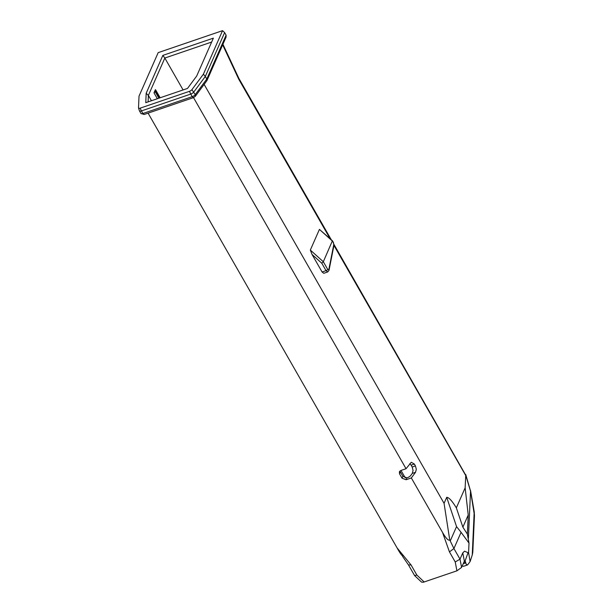 <?xml version="1.0" encoding="UTF-8"?>
<svg xmlns="http://www.w3.org/2000/svg" width="613" height="613" viewBox="0 0 613 613"><rect width="100%" height="100%" fill="white"/><g stroke="black" fill="none" stroke-linecap="round" stroke-linejoin="round"><path stroke-width="0.92" d="M148.085 113.137L397.094 547.922C399.783 552.811 401.668 555.501 402.741 555.983M414.572 575.553L421.56 582.128L423.338 582.243L456.923 570.826L461.589 567.423L464.355 561.14L465.114 560.918L466.355 564.627L467.65 564.849L470.117 561.539L468.577 552.673L468.048 552.711L465.114 560.918L464.355 561.14L462.777 552.888L460.011 559.163L453.926 548.543L461.076 532.314L469.006 543.11L467.359 534.107L462.876 527.157L468.225 515.004L467.359 534.107M411.331 477.948L406.067 479.741L406.902 477.834L407.63 477.588A3.065 1.157 -29.8 0 0 410.718 475.504L412.273 473.412L415.522 472.301L411.331 477.948L442.525 532.413L449.452 551.892L455.229 561.975L460.011 559.163L461.589 567.423M406.902 477.834L402.871 476.286L402.028 478.194L406.067 479.741M402.028 478.194L399.553 473.872L400.396 471.964L402.871 476.286M193.516 97.62L406.051 468.723L400.779 470.516L399.385 471.749L399.553 473.872M462.876 527.157L456.34 507.855L465.144 487.848L468.225 515.004M468.401 538.229L470.546 491.021L474.462 515.564L474.201 511.556L472.248 555.01L470.117 561.539M465.144 487.848L465.75 475.205L470.539 491.151M456.34 507.855C452.126 500.905 448.915 497.396 446.716 497.319L456.555 526.605L461.076 532.314M162.851 55.392L146.17 93.291L145.771 102.685L187.486 88.441L196.689 76.035L213.37 38.144L162.851 55.392L164.828 58.043L211.654 42.052L164.836 58.051L148.377 95.406L164.836 58.051L183.095 89.942M146.17 93.291L148.377 95.406L148.108 101.888L148.384 95.413L151.442 100.747M138.523 107.896L139.013 96.164L158.177 52.641L222.557 30.65L203.401 74.173L191.907 89.667A2.452 0.927 150.2 0 1 189.432 91.329L140.139 108.164A2.452 0.927 150.2 0 1 138.546 108.041A2.452 0.927 150.2 0 1 138.523 107.896M222.557 30.65L224.626 32.604L205.309 76.479L206.788 79.054L206.933 80.602L195.309 96.325L193.432 97.651L144.139 114.485L142.883 113.512L141.404 110.938L190.697 94.103A3.065 1.157 -29.8 0 0 193.785 92.019L205.309 76.479L203.401 74.173M139.381 110.593A3.065 1.157 -29.8 0 0 139.404 110.784A3.065 1.157 -29.8 0 0 139.442 110.869A3.065 1.157 -29.8 0 0 141.404 110.938L140.139 108.164M206.933 80.602L226.059 37.163L226.097 35.179L224.626 32.604M238.848 78.357L238.718 79.146L330.07 238.649M424.211 582.005L416.871 575.078L411.093 564.994L408.465 564.91L402.588 556.412M155.395 89.644L153.993 92.824A3.065 1.157 -29.8 0 0 155.12 91.552L155.587 90.471A3.065 1.157 -29.8 0 0 155.618 89.85A3.065 1.157 -29.8 0 0 155.395 89.644M310.331 250.058L323.319 261.743L332.415 240.756L319.427 229.392L332.415 241.078L333.372 242.756L333.779 244.595L328.813 269.651L327.702 269.406L323.319 261.743L321.771 263.207L326.039 270.647L322.093 271.996L312.032 254.441L310.331 250.058L319.427 229.392M327.702 269.406A1.532 0.582 -29.8 0 1 326.039 270.647L327.725 271.95L323.771 273.298L322.093 271.996M405.308 477.941L401.009 470.439M474.462 515.564L472.792 552.344L472.248 555.01M462.325 565.753L463.382 566.351L467.359 565.002M204.144 84.418L444.065 503.334L446.716 497.319M334.016 244.526L465.75 475.205M465.757 474.608L470.546 491.021M468.048 552.711L464.562 551.194L462.777 552.888M468.577 552.673L469.006 543.11M449.452 551.892L453.926 548.543L449.743 539.93L444.065 503.334M406.051 468.723L411.269 462.279L414.357 464.041L415.43 465.911L412.174 467.022L411.108 465.152L414.357 464.041M415.522 472.301L416.327 469.305L415.43 465.911M449.75 539.93C448.425 540.919 446.011 538.413 442.525 532.413M416.871 575.078L414.587 575.561L408.465 564.91M412.174 467.022L413.078 470.416L412.273 473.412M409.79 463.681L411.108 465.152M400.396 471.964L400.051 470.907M153.993 92.824L157.372 98.724M411.093 564.994L397.094 547.922M455.229 561.975L456.923 570.826M191.907 89.667L195.263 94.594A3.065 1.157 150.2 0 1 192.168 96.678L142.883 113.512A3.065 1.157 150.2 0 1 140.921 113.443L144.139 114.485M189.432 91.329L192.168 96.678L193.44 97.651M226.097 35.179L206.788 79.054L195.263 94.594L195.309 96.325M222.68 44.841L238.718 79.146M312.032 254.441L321.771 263.207M332.438 240.794L333.388 242.441A1.532 0.582 150.2 0 1 333.372 242.756M333.962 245.338L333.779 244.595M327.717 271.95L328.997 270.394L328.813 269.651M159.832 97.881L155.587 90.471M333.947 245.422L465.711 475.489M463.773 562.458L465.52 561.86M465.704 562.91L463.198 563.768M456.555 526.605L450.271 540.881M158.92 98.195L155.12 91.552M138.546 108.041L139.404 110.784M139.442 110.869L140.921 113.443M331.265 239.729L238.863 78.372L222.917 44.289M328.997 270.394L333.962 245.33L333.388 242.441M155.618 89.85L160.162 97.773M470.554 490.607L474.201 511.556"/></g></svg>
